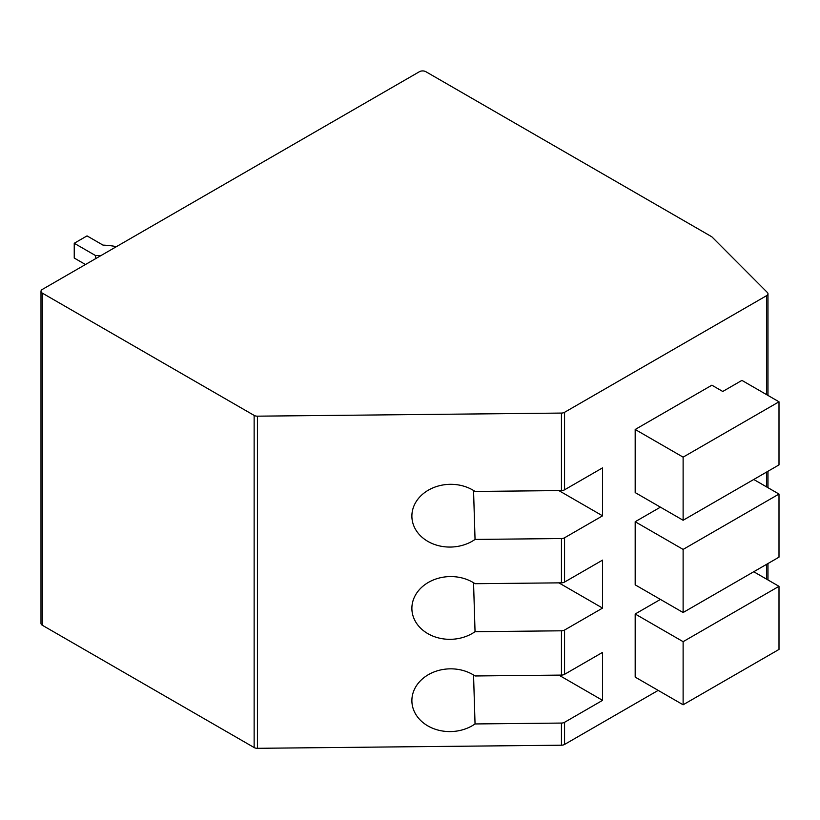 <?xml version="1.0" encoding="UTF-8"?>
<svg xmlns="http://www.w3.org/2000/svg" width="820" height="820" viewBox="0 0 820 820"><rect width="100%" height="100%" fill="white"/><g stroke="black" fill="none" stroke-linecap="round" stroke-linejoin="round"><path stroke-width="1.23" d="M257.418 416.17L257.418 748.311A4.52 2.614 180 0 1 254.138 747.543L42.322 625.25A4.52 2.614 180 0 1 41 623.405L41 291.274A4.52 2.614 0 0 0 42.322 293.119L254.138 415.402A4.52 2.614 0 0 0 257.418 416.17L561.444 413.075A4.52 2.614 0 0 0 564.56 412.306L766.639 295.641A4.52 2.614 0 0 0 767.971 293.785A4.52 2.614 0 0 0 767.366 292.484L712.18 237.134A4.52 2.614 180 0 0 711.463 236.59L425.846 71.688A4.52 2.614 0 0 0 419.45 71.688L42.322 289.429A4.52 2.614 0 0 0 41 291.274M257.418 748.311L561.444 745.206A4.52 2.614 180 0 0 564.56 744.447L658.193 690.389M558.871 582.856L602.577 608.091L564.56 630.047L564.56 674.327L602.577 652.382L602.577 700.352L564.56 722.307A4.52 2.614 180 0 1 561.444 723.066L475.046 723.947L473.55 675.003M602.577 608.091L602.577 560.111L564.56 582.067A4.52 2.614 180 0 1 561.444 582.835L475.046 583.707A38.417 31.365 178.2 0 0 433.657 579.842A38.417 31.365 178.2 0 0 411.896 609.127A38.417 31.365 178.2 0 0 434.528 636.72A38.417 31.365 178.2 0 0 475.046 631.687L561.444 630.805L561.444 675.096L475.046 675.967A38.417 31.365 178.2 0 0 433.657 672.103A38.417 31.365 178.2 0 0 411.896 701.387A38.417 31.365 178.2 0 0 434.528 728.98A38.417 31.365 178.2 0 0 475.046 723.947M475.046 539.427L561.444 538.545A4.52 2.614 180 0 0 564.56 537.776L602.577 515.831L602.577 467.851L564.56 489.806A4.52 2.614 180 0 1 561.444 490.565L475.046 491.446A38.417 31.365 178.2 0 0 433.657 487.582A38.417 31.365 178.2 0 0 411.896 516.866A38.417 31.365 178.2 0 0 434.528 544.459A38.417 31.365 178.2 0 0 475.046 539.427L473.55 490.483M660.428 507.16L635.182 521.735L683.121 549.41L779 494.06L753.754 479.485M779 494.06L779 557.159L683.121 612.519L635.182 584.845L635.182 521.735M711.883 385.195L635.182 429.475L683.121 457.15L779 401.8L741.926 380.398L722.748 391.468L711.883 385.195M779 401.8L779 464.899L683.121 520.259L635.182 492.584L635.182 429.475M660.428 599.42L635.182 613.995L683.121 641.67L779 586.32L753.754 571.745M779 586.32L779 649.43L683.121 704.78L635.182 677.105L635.182 613.995M683.121 520.259L683.121 457.15M683.121 612.519L683.121 549.41M564.56 674.327A4.52 2.614 180 0 1 561.444 675.096M558.871 675.116L602.577 700.352M564.56 630.047A4.52 2.614 180 0 1 561.444 630.805M558.871 490.596L602.577 515.831M473.55 582.743L475.046 631.687M683.121 704.78L683.121 641.67M116.44 246.635A55.145 31.836 0 0 0 103.012 245.118L87.033 235.893L74.241 243.273L74.241 258.034L85.464 264.511M74.241 243.273L95.571 255.584A37.064 21.402 180 0 1 101.065 255.512M95.571 258.679L95.571 255.584M254.138 415.402L254.138 747.543M42.322 293.119L42.322 625.25M766.639 579.186L766.639 564.293M766.639 486.926L766.639 472.033M766.639 394.666L766.639 295.641M564.56 537.776L564.56 582.067M564.56 412.306L564.56 489.806M564.56 722.307L564.56 744.447M561.444 723.066L561.444 745.206M561.444 413.075L561.444 490.565M561.444 538.545L561.444 582.835M767.971 579.945L767.971 563.535M767.971 487.685L767.971 471.274M767.971 395.424L767.971 293.785"/></g></svg>
